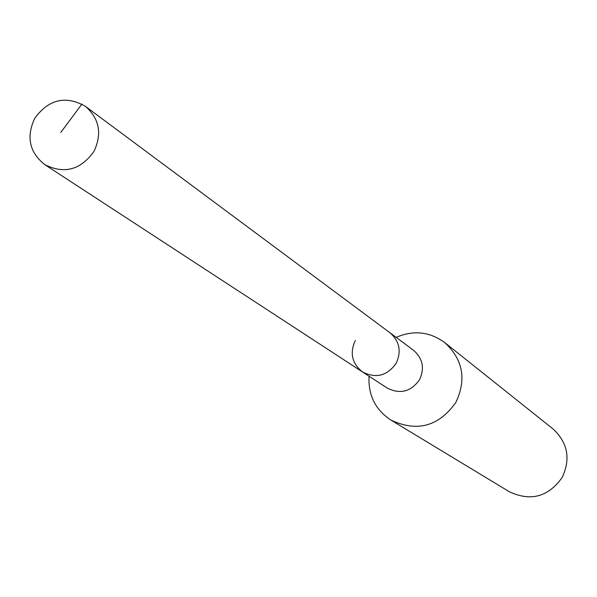 <?xml version="1.0" encoding="UTF-8"?>
<svg xmlns="http://www.w3.org/2000/svg" width="597" height="597" viewBox="0 0 597 597"><rect width="100%" height="100%" fill="white"/><g stroke="black" fill="none" stroke-linecap="round" stroke-linejoin="round"><path stroke-width="0.9" d="M93.893 151.541C80.573 169.981 64.207 174.346 44.805 164.645C29.417 152.384 26.059 136.937 34.73 118.31C48.782 99.199 65.685 95.214 85.431 106.348C99.468 118.751 102.281 133.81 93.893 151.541M85.431 106.348L413.527 350.282C422.863 358.498 424.833 368.364 419.437 379.871C410.811 391.804 400.065 394.535 387.199 388.05L362.588 371.998C375.938 378.714 387.095 375.871 396.057 363.469C401.669 351.514 399.632 341.275 389.945 332.753C399.632 341.275 401.669 351.514 396.057 363.469C387.095 375.871 375.938 378.714 362.588 371.998C351.961 363.573 349.543 353.066 355.334 340.477M396.154 337.365C413.542 329.887 429.773 331.663 444.862 342.685C463.033 359.625 466.682 379.558 455.824 402.49C438.683 426.474 417.042 432.34 390.923 420.079C375.349 409.743 368.073 395.124 369.073 376.229M390.923 420.079L509.219 491.682C530.569 501.719 548.195 497.017 562.098 477.57C570.881 458.966 567.844 442.743 552.979 428.9L444.862 342.685M60.775 132.474L81.908 104.072M362.588 371.998L44.805 164.645"/></g></svg>
